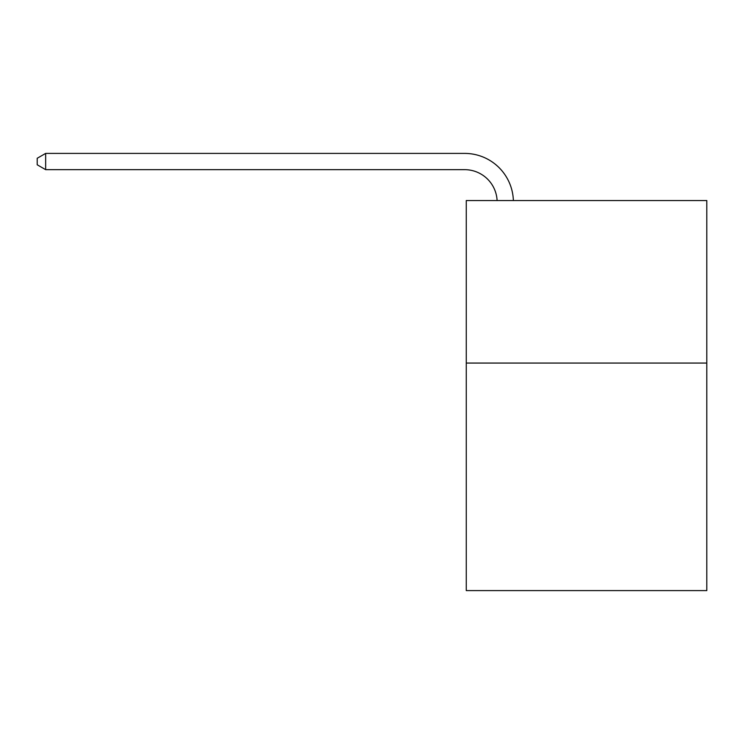 <?xml version="1.0" encoding="UTF-8"?>
<svg xmlns="http://www.w3.org/2000/svg" width="744" height="744" viewBox="0 0 744 744"><rect width="100%" height="100%" fill="white"/><g stroke="black" fill="none" stroke-linecap="round" stroke-linejoin="round"><path stroke-width="1.12" d="M706.8 363.063L706.8 590.596L466.265 590.596L466.265 200.536L706.8 200.536L706.8 363.063L466.265 363.063M497.104 200.536A32.504 32.504 0 0 0 464.637 169.66A32.504 32.504 0 0 1 497.104 200.536A32.504 32.504 0 0 0 464.637 169.66A32.504 32.504 0 0 1 497.104 200.536A32.504 32.504 0 0 0 464.637 169.66A32.504 32.504 0 0 1 497.104 200.536A32.504 32.504 0 0 0 464.637 169.66A32.504 32.504 0 0 1 497.104 200.536A32.504 32.504 0 0 0 464.637 169.66A32.504 32.504 0 0 1 497.104 200.536A32.504 32.504 0 0 0 464.637 169.66A32.504 32.504 0 0 1 497.104 200.536A32.504 32.504 0 0 0 464.637 169.66A32.504 32.504 0 0 1 497.104 200.536A32.504 32.504 0 0 0 464.637 169.66A32.504 32.504 0 0 1 497.104 200.536A32.504 32.504 0 0 0 464.637 169.66A32.504 32.504 0 0 1 497.104 200.536A32.504 32.504 0 0 0 464.637 169.66A32.504 32.504 0 0 1 497.104 200.536A32.504 32.504 0 0 0 464.637 169.66A32.504 32.504 0 0 1 497.104 200.536A32.504 32.504 0 0 0 464.637 169.66A32.504 32.504 0 0 1 497.104 200.536A32.504 32.504 0 0 0 464.637 169.66A32.504 32.504 0 0 1 497.104 200.536A32.504 32.504 0 0 0 464.637 169.66A32.504 32.504 0 0 1 497.104 200.536A32.504 32.504 0 0 0 464.637 169.66A32.504 32.504 0 0 1 497.104 200.536A32.504 32.504 0 0 0 464.637 169.66A32.504 32.504 0 0 1 497.104 200.536A32.504 32.504 0 0 0 464.637 169.66A32.504 32.504 0 0 1 497.104 200.536A32.504 32.504 0 0 0 464.637 169.66L45.654 169.66L37.2 164.777L37.2 158.277L45.654 153.404L464.637 153.404A48.76 48.76 0 0 1 513.369 200.536M45.654 153.404L464.637 153.404L45.654 153.404L464.637 153.404L45.654 153.404L464.637 153.404L45.654 153.404L464.637 153.404L45.654 153.404L464.637 153.404L45.654 153.404L464.637 153.404L45.654 153.404L464.637 153.404L45.654 153.404L464.637 153.404L45.654 153.404L464.637 153.404L45.654 153.404L464.637 153.404L45.654 153.404L464.637 153.404L45.654 153.404L464.637 153.404L45.654 153.404L464.637 153.404L45.654 153.404L464.637 153.404L45.654 153.404L464.637 153.404L45.654 153.404L464.637 153.404L45.654 153.404L464.637 153.404L45.654 153.404L45.654 169.66"/></g></svg>
